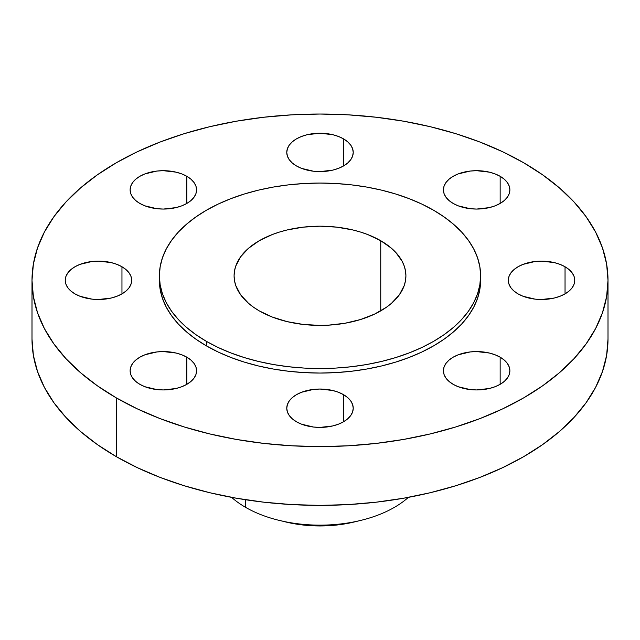 <?xml version="1.0" encoding="UTF-8"?>
<svg xmlns="http://www.w3.org/2000/svg" width="640" height="640" viewBox="0 0 640 640"><rect width="100%" height="100%" fill="white"/><g stroke="black" fill="none" stroke-linecap="round" stroke-linejoin="round"><path stroke-width="0.96" d="M500.152 357.192L500.152 384.328L504.28 381.416L507.352 378.104L509.24 374.504L509.88 370.76L509.24 367.016L507.352 363.416L504.28 360.104L500.152 357.192L495.112 354.808L489.368 353.032L476.648 351.576L470.168 351.944L458.192 354.808L453.152 357.192L449.024 360.104L445.952 363.416L444.056 367.016L443.424 370.76A33.232 19.184 180 0 1 463.936 353.032A33.232 19.184 180 0 1 500.152 357.192A33.232 19.184 180 0 1 509.88 370.76A33.232 19.184 180 0 1 489.368 388.488A33.232 19.184 180 0 1 453.152 384.328A33.232 19.184 180 0 1 443.424 370.76L444.056 374.504L445.952 378.104L449.024 381.416L453.152 384.328L458.192 386.712L470.168 389.576L476.648 389.944L489.368 388.488L495.112 386.712L500.152 384.328L500.152 357.192M343.496 394.656L343.496 421.792L347.632 418.88L350.704 415.56L352.592 411.968L353.232 408.224L352.592 404.48L350.704 400.88L347.632 397.56L343.496 394.656L338.464 392.272L332.72 390.496L320 389.04L313.52 389.408L301.536 392.272L296.504 394.656L292.368 397.56L289.296 400.88L287.408 404.48L286.768 408.224A33.232 19.184 180 0 1 307.28 390.496A33.232 19.184 180 0 1 343.496 394.656A33.232 19.184 180 0 1 353.232 408.224A33.232 19.184 180 0 1 332.72 425.944A33.232 19.184 180 0 1 296.504 421.792A33.232 19.184 180 0 1 286.768 408.224L287.408 411.968L289.296 415.56L292.368 418.88L296.504 421.792L301.536 424.176L313.52 427.04L320 427.408L332.72 425.944L338.464 424.176L343.496 421.792L343.496 394.656M186.848 357.192L186.848 384.328L190.976 381.416L194.048 378.104L195.944 374.504L196.576 370.76L195.944 367.016L194.048 363.416L190.976 360.104L186.848 357.192L181.808 354.808L176.064 353.032L163.352 351.576L156.864 351.944L144.888 354.808L139.848 357.192L135.72 360.104L132.648 363.416L130.76 367.016L130.12 370.76A33.232 19.184 180 0 1 150.632 353.032A33.232 19.184 180 0 1 186.848 357.192A33.232 19.184 180 0 1 196.576 370.76A33.232 19.184 180 0 1 176.064 388.488A33.232 19.184 180 0 1 139.848 384.328A33.232 19.184 180 0 1 130.12 370.76L130.76 374.504L132.648 378.104L135.72 381.416L139.848 384.328L144.888 386.712L156.864 389.576L163.352 389.944L176.064 388.488L181.808 386.712L186.848 384.328L186.848 357.192M121.96 266.752L121.96 293.88L126.088 290.976L129.16 287.656L131.056 284.064L131.696 280.32L131.056 276.576L129.16 272.976L126.088 269.656L121.96 266.752L116.92 264.368L111.176 262.592L98.464 261.136L91.976 261.504L80 264.368L74.96 266.752L70.832 269.656L67.76 272.976L65.872 276.576L65.232 280.32A33.232 19.184 180 0 1 85.744 262.592A33.232 19.184 180 0 1 121.96 266.752A33.232 19.184 180 0 1 131.696 280.32A33.232 19.184 180 0 1 111.176 298.04A33.232 19.184 180 0 1 74.96 293.88A33.232 19.184 180 0 1 65.232 280.32L65.872 284.064L67.76 287.656L70.832 290.976L74.96 293.88L80 296.272L91.976 299.136L98.464 299.504L111.176 298.04L116.92 296.272L121.96 293.88L121.96 266.752M186.848 176.312L186.848 203.44L190.976 200.536L194.048 197.216L195.944 193.616L196.576 189.872L195.944 186.136L194.048 182.536L190.976 179.216L186.848 176.312L181.808 173.92L176.064 172.152L163.352 170.688L156.864 171.056L144.888 173.92L139.848 176.312L135.72 179.216L132.648 182.536L130.76 186.136L130.12 189.872A33.232 19.184 180 0 1 150.632 172.152A33.232 19.184 180 0 1 186.848 176.312A33.232 19.184 180 0 1 196.576 189.872A33.232 19.184 180 0 1 176.064 207.6A33.232 19.184 180 0 1 139.848 203.44A33.232 19.184 180 0 1 130.12 189.872L130.76 193.616L132.648 197.216L135.72 200.536L139.848 203.44L144.888 205.832L156.864 208.696L163.352 209.064L176.064 207.6L181.808 205.832L186.848 203.44L186.848 176.312M343.496 138.848L343.496 165.976L347.632 163.072L350.704 159.752L352.592 156.16L353.232 152.416L352.592 148.672L350.704 145.072L347.632 141.752L343.496 138.848L338.464 136.464L332.72 134.688L320 133.224L307.28 134.688L301.536 136.464L296.504 138.848L292.368 141.752L289.296 145.072L287.408 148.672L286.768 152.416A33.232 19.184 180 0 1 307.28 134.688A33.232 19.184 180 0 1 343.496 138.848A33.232 19.184 180 0 1 353.232 152.416A33.232 19.184 180 0 1 332.72 170.136A33.232 19.184 180 0 1 296.504 165.976A33.232 19.184 180 0 1 286.768 152.416L287.408 156.16L289.296 159.752L292.368 163.072L296.504 165.976L301.536 168.368L313.52 171.232L320 171.6L332.72 170.136L338.464 168.368L343.496 165.976L343.496 138.848M565.04 266.752L565.04 293.88L569.168 290.976L572.24 287.656L574.128 284.064L574.768 280.32L574.128 276.576L572.24 272.976L569.168 269.656L565.04 266.752L560 264.368L554.256 262.592L541.536 261.136L535.056 261.504L523.08 264.368L518.04 266.752L513.912 269.656L510.84 272.976L508.944 276.576L508.304 280.32A33.232 19.184 180 0 1 528.824 262.592A33.232 19.184 180 0 1 565.04 266.752A33.232 19.184 180 0 1 574.768 280.32A33.232 19.184 180 0 1 554.256 298.04A33.232 19.184 180 0 1 518.04 293.88A33.232 19.184 180 0 1 508.304 280.32L508.944 284.064L510.84 287.656L513.912 290.976L518.04 293.88L523.08 296.272L535.056 299.136L541.536 299.504L554.256 298.04L560 296.272L565.04 293.88L565.04 266.752M500.152 176.312L500.152 203.44L504.28 200.536L507.352 197.216L509.24 193.616L509.88 189.872L509.24 186.136L507.352 182.536L504.28 179.216L500.152 176.312L495.112 173.92L489.368 172.152L476.648 170.688L470.168 171.056L458.192 173.92L453.152 176.312L449.024 179.216L445.952 182.536L444.056 186.136L443.424 189.872A33.232 19.184 180 0 1 463.936 172.152A33.232 19.184 180 0 1 500.152 176.312A33.232 19.184 180 0 1 509.88 189.872A33.232 19.184 180 0 1 489.368 207.6A33.232 19.184 180 0 1 453.152 203.44A33.232 19.184 180 0 1 443.424 189.872L444.056 193.616L445.952 197.216L449.024 200.536L453.152 203.44L458.192 205.832L470.168 208.696L476.648 209.064L489.368 207.6L495.112 205.832L500.152 203.44L500.152 176.312M408.392 497.36A105.232 60.752 180 0 1 360.864 520.376A105.232 60.752 180 0 1 279.136 520.376A105.232 60.752 180 0 1 245.592 507.352A105.232 60.752 0 0 0 408.392 497.36M285.568 521.936A88.656 51.184 0 0 0 354.432 521.936L337.296 524.976L320 525.96L302.704 524.976L294.264 523.752L279.136 520.376M245.592 499.736L245.592 507.352L245.592 499.736M116.352 397.896L116.352 456.68A288 166.272 0 0 0 430.216 492.728A288 166.272 0 0 0 608 339.104L606.616 355.4L602.464 371.544L595.6 387.376L586.08 402.736L573.992 417.488L559.464 431.48L542.624 444.592L523.648 456.68L502.704 467.64L480.008 477.36L455.76 485.744L430.216 492.728L403.6 498.224L376.184 502.184L348.232 504.584L320 505.384L291.768 504.584L263.816 502.184L236.4 498.224L209.784 492.728L184.24 485.744L159.992 477.36L137.296 467.64L116.352 456.68L116.352 397.896L97.376 385.8L80.536 372.696L66.008 358.696L53.92 343.952L44.4 328.584L37.536 312.76L33.384 296.616L32 280.32L33.384 264.016L37.536 247.88L44.4 232.048L53.92 216.688L66.008 201.936L80.536 187.944L97.376 174.832L116.352 162.744L137.296 151.784L159.992 142.064L184.24 133.672L209.784 126.696L236.4 121.2L263.816 117.24L291.768 114.84L320 114.04L348.232 114.84L376.184 117.24L403.6 121.2L430.216 126.696L455.76 133.672L480.008 142.064L502.704 151.784L523.648 162.744A288 166.272 180 0 1 608 280.32A288 166.272 180 0 1 430.216 433.936A288 166.272 180 0 1 116.352 397.896A288 166.272 180 0 1 32 280.32A288 166.272 180 0 1 209.784 126.696A288 166.272 180 0 1 523.648 162.744L542.624 174.832L559.464 187.944L573.992 201.936L586.08 216.688L595.6 232.048L602.464 247.88L606.616 264.016L608 280.32L606.616 296.616L602.464 312.76L595.6 328.584L586.08 343.952L573.992 358.696L559.464 372.696L542.624 385.8L523.648 397.896L502.704 408.848L480.008 418.568L455.76 426.96L430.216 433.936L403.6 439.432L376.184 443.4L348.232 445.792L320 446.592L291.768 445.792L263.816 443.4L236.4 439.432L209.784 433.936L184.24 426.96L159.992 418.568L137.296 408.848L116.352 397.896M159.384 275.792L159.384 280.32A160.616 92.728 0 0 0 206.424 345.888L206.424 341.368A160.616 92.728 180 0 1 159.384 275.792A160.616 92.728 180 0 1 258.536 190.12A160.616 92.728 180 0 1 433.576 210.224L444.16 216.968L453.544 224.28L461.648 232.08L468.392 240.312L473.696 248.88L477.528 257.704L479.84 266.704L480.616 275.792L479.84 284.888L477.528 293.888L473.696 302.712L468.392 311.28L461.648 319.512L453.544 327.312L444.16 334.624L433.576 341.368L421.896 347.48L409.232 352.896L395.712 357.576L381.464 361.464L366.624 364.536L351.336 366.744L335.744 368.08L320 368.528L304.256 368.08L288.664 366.744L273.376 364.536L258.536 361.464L244.288 357.576L230.768 352.896L218.104 347.48L206.424 341.368L195.84 334.624L186.456 327.312L178.352 319.512L171.608 311.28L166.304 302.712L162.472 293.888L160.16 284.888L159.384 275.792L160.16 266.704L162.472 257.704L166.304 248.88L171.608 240.312L178.352 232.08L186.456 224.28L195.84 216.968L206.424 210.224L218.104 204.112L230.768 198.696L244.288 194.016L258.536 190.12L273.376 187.056L288.664 184.848L304.256 183.512L320 183.064L335.744 183.512L351.336 184.848L366.624 187.056L381.464 190.12L395.712 194.016L409.232 198.696L421.896 204.112L433.576 210.224A160.616 92.728 180 0 1 480.616 275.792A160.616 92.728 180 0 1 381.464 361.464A160.616 92.728 180 0 1 206.424 341.368L206.424 345.888A160.616 92.728 0 0 0 381.464 365.992A160.616 92.728 0 0 0 480.616 280.32A160.616 92.728 0 0 0 480.568 278.056M380.752 240.72L380.752 310.872L380.752 240.72A85.912 49.6 180 0 1 405.912 275.792A85.912 49.6 180 0 1 352.88 321.624A85.912 49.6 180 0 1 259.248 310.872A85.912 49.6 180 0 1 234.088 275.792A85.912 49.6 180 0 1 287.12 229.968A85.912 49.6 180 0 1 380.752 240.72L367.728 234.552L360.496 232.048L352.88 229.968L336.76 227.144L320 226.192L303.24 227.144L287.12 229.968L279.504 232.048L272.272 234.552L259.248 240.72L248.568 248.24L240.624 256.816L235.736 266.12L234.504 270.936L234.088 275.792L234.504 280.656L235.736 285.472L240.624 294.776L248.568 303.352L253.592 307.264L259.248 310.872L272.272 317.04L287.12 321.624L303.24 324.44L320 325.4L328.424 325.16L344.936 323.264L360.496 319.536L374.504 314.136L386.408 307.264L391.432 303.352L399.376 294.776L404.264 285.472L405.496 280.656L405.912 275.792L405.496 270.936L404.264 266.12L402.216 261.4L395.768 252.416L391.432 248.24L380.752 240.72M159.384 280.32L160.16 289.408L162.472 298.408L166.304 307.232L171.608 315.808L178.352 324.032L186.456 331.832L195.84 339.144L206.424 345.888L218.104 352L230.768 357.424L244.288 362.096L258.536 365.992L273.376 369.056L288.664 371.264L304.256 372.6L320 373.048L335.744 372.6L351.336 371.264L366.624 369.056L381.464 365.992L395.712 362.096L409.232 357.424L421.896 352L433.576 345.888L444.16 339.144L453.544 331.832L461.648 324.032L468.392 315.808L473.696 307.232L477.528 298.408L479.84 289.408L480.616 275.792M32 339.104A288 166.272 0 0 0 116.352 456.68L97.376 444.592L80.536 431.48L66.008 417.488L53.92 402.736L44.4 387.376L37.536 371.544L33.384 355.4L32 339.104L32 280.32M231.608 497.36A105.232 60.752 0 0 0 245.592 507.352A105.232 60.752 180 0 1 231.608 497.36M360.864 520.376L354.432 521.936M608 280.32L608 339.104"/></g></svg>
